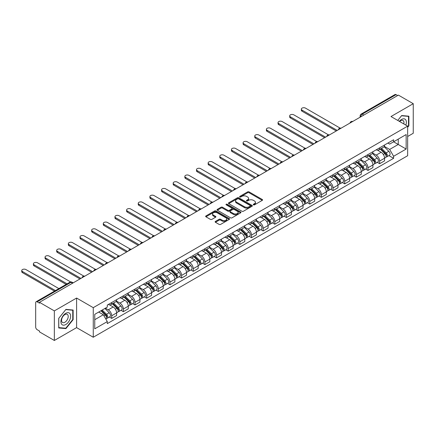 <?xml version="1.0" encoding="UTF-8"?>
<svg xmlns="http://www.w3.org/2000/svg" width="435" height="435" viewBox="0 0 435 435"><rect width="100%" height="100%" fill="white"/><g stroke="black" fill="none" stroke-linecap="round" stroke-linejoin="round"><path stroke-width="0.65" d="M253.458 204.847A0.723 0.419 0 0 0 254.486 204.847L262.278 200.35A1.039 0.598 0 0 0 262.577 199.926A1.039 0.598 0 0 0 262.278 199.502L249.081 191.884A1.039 0.598 0 0 0 247.613 191.884L239.826 196.381A0.723 0.419 0 0 0 239.614 196.68A0.723 0.419 0 0 0 239.826 196.973A0.723 0.419 0 0 0 240.854 196.973L241.86 196.392A3.317 1.914 0 0 1 246.553 196.392L247.651 197.028A3.317 1.914 0 0 1 248.624 198.382A3.317 1.914 0 0 1 247.651 199.736L246.645 200.317A0.723 0.419 0 0 0 246.433 200.611A0.723 0.419 0 0 0 246.645 200.91A0.723 0.419 0 0 0 247.667 200.91L248.679 200.328A3.317 1.914 0 0 1 253.371 200.328L254.47 200.965A3.317 1.914 0 0 1 255.437 202.318A3.317 1.914 0 0 1 254.47 203.672L253.458 204.254A0.723 0.419 0 0 0 253.246 204.548A0.723 0.419 0 0 0 253.458 204.847L253.458 204.254M215.434 221.426A1.039 0.598 0 0 0 215.135 221.85A1.039 0.598 0 0 0 215.434 222.269L219.137 224.406A1.039 0.598 0 0 0 220.605 224.406L229.25 219.414A1.039 0.598 0 0 0 229.555 218.99A1.039 0.598 0 0 0 229.25 218.566L216.059 210.948A1.039 0.598 0 0 0 214.591 210.948L205.945 215.945A1.039 0.598 0 0 0 205.641 216.369A1.039 0.598 0 0 0 205.945 216.793L210.415 219.37A1.039 0.598 0 0 0 211.883 219.37L215.581 217.234A1.039 0.598 0 0 0 215.885 216.809A1.039 0.598 0 0 0 215.581 216.391L213.367 215.107A2.773 1.599 0 0 1 212.552 213.976A2.773 1.599 0 0 1 214.265 212.498A2.773 1.599 0 0 1 217.288 212.845L225.972 217.859A2.773 1.599 0 0 1 226.787 218.99A2.773 1.599 0 0 1 225.074 220.469A2.773 1.599 0 0 1 222.051 220.121L220.605 219.289A1.039 0.598 0 0 0 219.137 219.289L215.434 221.426L215.434 222.269M93.259 307.665L76.603 298.046L54.348 310.894L39.487 302.314L398.389 95.107L413.25 103.688L390.994 116.536L407.649 126.15L93.259 307.665L93.259 337.239L407.649 155.725L407.649 126.15M241.936 211.247A1.039 0.598 0 0 0 243.399 211.247L252.05 206.255A1.039 0.598 0 0 0 252.354 205.831A1.039 0.598 0 0 0 252.05 205.407L238.853 197.789A1.039 0.598 0 0 0 237.39 197.789L228.739 202.781A1.039 0.598 0 0 0 228.435 203.205A1.039 0.598 0 0 0 228.739 203.629L241.936 211.247M226.499 205.005A0.723 0.419 0 0 1 227.239 205.102L227.239 204.243L240.653 211.986A1.039 0.598 0 0 1 240.957 212.41A1.039 0.598 0 0 1 240.653 212.835L232.002 217.826A1.039 0.598 0 0 1 230.534 217.826L217.342 210.208L217.342 209.365A1.039 0.598 0 0 0 217.038 209.784A1.039 0.598 0 0 0 217.342 210.208M217.342 209.365L221.045 207.229A1.039 0.598 0 0 1 222.508 207.229L227.858 210.317A1.039 0.598 0 0 0 229.327 210.317L231.784 208.898A1.039 0.598 0 0 0 232.083 208.474A1.039 0.598 0 0 0 231.784 208.05L226.211 204.836A0.723 0.419 0 0 1 225.999 204.537A0.723 0.419 0 0 1 226.445 204.151A0.723 0.419 0 0 1 227.239 204.243M54.348 310.894L54.348 340.474L39.487 331.894L39.487 331.03L37.171 329.692A2.11 1.218 -120 0 1 35.681 327.109L35.681 302.706A2.11 1.218 -120 0 1 36.116 301.738L69.948 282.206A2.11 1.218 60 0 1 71.003 282.31L37.171 301.841A2.11 1.218 -120 0 0 36.116 301.738M407.649 136.498L413.25 133.262L413.25 103.688M54.348 340.474L76.603 327.626L93.259 337.239M39.487 302.314L39.487 303.179L37.171 301.841M363.812 115.068L362.246 114.16A2.11 1.218 60 0 0 361.191 114.057L395.018 94.525A2.11 1.218 60 0 1 396.073 94.634L362.246 114.16A2.11 1.218 120 0 0 360.751 116.749L360.751 116.836M397.644 95.537L396.073 94.634M379.646 147.835A4.856 2.806 60 0 1 378.64 150.015L383.567 147.171A4.856 2.806 -120 0 0 384.573 144.991M372.648 153.066L376.21 155.121A4.856 2.806 60 0 1 379.646 161.07L384.573 158.226A4.856 2.806 -120 0 0 381.136 152.277L377.613 150.238M384.573 158.226L384.573 160.858L379.646 163.701L377.281 162.337M378.64 150.015A4.856 2.806 60 0 1 376.248 149.798M379.646 161.07L379.646 163.701M367.994 154.561A4.856 2.806 60 0 1 366.988 156.741L371.92 153.898A4.856 2.806 -120 0 0 372.925 151.717M365.634 169.063L367.994 170.428L372.925 167.584L372.925 164.952A4.856 2.806 -120 0 0 369.489 159.003L365.96 156.964M366.988 156.741A4.856 2.806 60 0 1 364.595 156.524M361.001 159.792L364.563 161.847A4.856 2.806 60 0 1 367.994 167.796L367.994 170.428M356.347 161.287A4.856 2.806 60 0 1 355.341 163.468L360.267 160.624A4.856 2.806 -120 0 0 361.273 158.443M353.981 175.789L356.347 177.154L361.273 174.31L361.273 171.678A4.856 2.806 -120 0 0 357.836 165.73L354.313 163.69M355.341 163.468A4.856 2.806 60 0 1 352.948 163.25M349.349 166.518L352.91 168.573A4.856 2.806 60 0 1 356.347 174.522L356.347 177.154M344.694 168.013A4.856 2.806 60 0 1 343.688 170.194L348.62 167.35A4.856 2.806 -120 0 0 349.626 165.169M342.334 182.515L344.694 183.88L349.626 181.036L349.626 178.404A4.856 2.806 -120 0 0 346.189 172.456L342.66 170.417M343.688 170.194A4.856 2.806 60 0 1 341.296 169.976M337.701 173.244L341.263 175.3A4.856 2.806 60 0 1 344.694 181.248L344.694 183.88M333.047 174.739A4.856 2.806 60 0 1 332.041 176.92L336.967 174.076A4.856 2.806 -120 0 0 337.973 171.896M330.682 189.241L333.047 190.606L337.973 187.762L337.973 185.131A4.856 2.806 -120 0 0 334.542 179.182L331.013 177.143M332.041 176.92A4.856 2.806 60 0 1 329.648 176.702M326.049 179.97L329.61 182.026A4.856 2.806 60 0 1 333.047 187.974L333.047 190.606M321.394 181.466A4.856 2.806 60 0 1 320.388 183.646L325.32 180.802A4.856 2.806 -120 0 0 326.326 178.622M319.034 195.967L321.394 197.332L326.326 194.488L326.326 191.857A4.856 2.806 -120 0 0 322.89 185.908L319.361 183.869M320.388 183.646A4.856 2.806 60 0 1 318.001 183.429M314.402 186.697L317.963 188.752A4.856 2.806 60 0 1 321.394 194.701L321.394 197.332M309.747 188.192A4.856 2.806 60 0 1 308.741 190.372L313.668 187.528A4.856 2.806 -120 0 0 314.674 185.348M307.382 202.694L309.747 204.058L314.674 201.209L314.674 198.583A4.856 2.806 -120 0 0 311.242 192.634L307.714 190.595M308.741 190.372A4.856 2.806 60 0 1 306.349 190.155M302.749 193.423L306.311 195.478A4.856 2.806 60 0 1 309.747 201.427L309.747 204.058M298.095 194.918A4.856 2.806 60 0 1 297.089 197.099L302.021 194.255A4.856 2.806 -120 0 0 303.026 192.069M295.735 209.42L298.095 210.785L303.026 207.935L303.026 205.309A4.856 2.806 -120 0 0 299.59 199.36L296.061 197.321M297.089 197.099A4.856 2.806 60 0 1 294.702 196.881M291.102 200.149L294.664 202.204A4.856 2.806 60 0 1 298.095 208.153L298.095 210.785M286.447 201.644A4.856 2.806 60 0 1 285.442 203.825L290.368 200.975A4.856 2.806 -120 0 0 291.374 198.795M284.082 216.146L286.447 217.511L291.374 214.662L291.374 212.035A4.856 2.806 -120 0 0 287.943 206.081L284.414 204.048M285.442 203.825A4.856 2.806 60 0 1 283.049 203.602M279.455 206.875L283.011 208.93A4.856 2.806 60 0 1 286.447 214.879L286.447 217.511M274.795 208.37A4.856 2.806 60 0 1 273.789 210.551L278.721 207.702A4.856 2.806 -120 0 0 279.727 205.521M272.435 222.872L274.795 224.237L279.727 221.388L279.727 218.761A4.856 2.806 -120 0 0 276.29 212.807L272.761 210.774M273.789 210.551A4.856 2.806 60 0 1 271.402 210.328M267.802 213.601L271.364 215.657A4.856 2.806 60 0 1 274.795 221.605L274.795 224.237M263.148 215.097A4.856 2.806 60 0 1 262.142 217.277L267.068 214.428A4.856 2.806 -120 0 0 268.074 212.247M260.782 229.598L263.148 230.963L268.074 228.114L268.074 225.488A4.856 2.806 -120 0 0 264.643 219.534L261.114 217.5M262.142 217.277A4.856 2.806 60 0 1 259.749 217.054M256.155 220.327L259.711 222.383A4.856 2.806 60 0 1 263.148 228.331L263.148 230.963M251.495 221.823A4.856 2.806 60 0 1 250.489 224.003L255.421 221.154A4.856 2.806 -120 0 0 256.427 218.974M249.135 236.325L251.501 237.689L256.427 234.84L256.427 232.214A4.856 2.806 -120 0 0 252.991 226.26L249.462 224.226M250.489 224.003A4.856 2.806 60 0 1 248.102 223.78M244.503 227.054L248.064 229.109A4.856 2.806 60 0 1 251.501 235.058L251.501 237.689M239.848 228.549A4.856 2.806 60 0 1 238.842 230.729L243.769 227.88A4.856 2.806 -120 0 0 244.774 225.7M237.483 243.051L239.848 244.416L244.774 241.566L244.774 238.935A4.856 2.806 -120 0 0 241.343 232.986L237.814 230.952M238.842 230.729A4.856 2.806 60 0 1 236.45 230.506M232.855 233.78L236.412 235.835A4.856 2.806 60 0 1 239.848 241.784L239.848 244.416M228.201 235.27A4.856 2.806 60 0 1 227.195 237.456L232.121 234.606A4.856 2.806 -120 0 0 233.127 232.426M225.836 249.777L228.201 251.136L233.127 248.293L233.127 245.661A4.856 2.806 -120 0 0 229.691 239.712L226.162 237.679M227.195 237.456A4.856 2.806 60 0 1 224.803 237.233M221.203 240.506L224.764 242.561A4.856 2.806 60 0 1 228.201 248.51L228.201 251.136M216.548 241.996A4.856 2.806 60 0 1 215.542 244.182L220.469 241.333A4.856 2.806 -120 0 0 221.475 239.152M214.183 256.498L216.548 257.863L221.48 255.019L221.48 252.387A4.856 2.806 -120 0 0 218.044 246.438L214.515 244.405M215.542 244.182A4.856 2.806 60 0 1 213.15 243.959M209.556 247.232L213.112 249.282A4.856 2.806 60 0 1 216.548 255.236L216.548 257.863M204.901 248.722A4.856 2.806 60 0 1 203.895 250.903L208.822 248.059A4.856 2.806 -120 0 0 209.828 245.878M202.536 263.224L204.901 264.589L209.828 261.745L209.828 259.113A4.856 2.806 -120 0 0 206.391 253.165L202.862 251.131M203.895 250.903A4.856 2.806 60 0 1 201.503 250.685M197.903 253.953L201.465 256.008A4.856 2.806 60 0 1 204.901 261.962L204.901 264.589M193.249 255.448A4.856 2.806 60 0 1 192.243 257.629L197.175 254.785A4.856 2.806 -120 0 0 198.181 252.604M190.889 269.95L193.249 271.315L198.181 268.471L198.181 265.839A4.856 2.806 -120 0 0 194.744 259.891L191.215 257.852M192.243 257.629A4.856 2.806 60 0 1 189.85 257.411M186.256 260.679L189.812 262.735A4.856 2.806 60 0 1 193.249 268.689L193.249 271.315M181.602 262.174A4.856 2.806 60 0 1 180.596 264.355L185.522 261.511A4.856 2.806 -120 0 0 186.528 259.331M179.236 276.676L181.602 278.041L186.528 275.197L186.528 272.566A4.856 2.806 -120 0 0 183.091 266.617L179.568 264.578M180.596 264.355A4.856 2.806 60 0 1 178.203 264.137M174.604 267.405L178.165 269.461A4.856 2.806 60 0 1 181.602 275.415L181.602 278.041M169.949 268.901A4.856 2.806 60 0 1 168.943 271.081L173.875 268.237A4.856 2.806 -120 0 0 174.881 266.057M167.589 283.402L169.949 284.767L174.881 281.923L174.881 279.292A4.856 2.806 -120 0 0 171.444 273.343L167.915 271.304M168.943 271.081A4.856 2.806 60 0 1 166.551 270.864M162.956 274.132L166.513 276.187A4.856 2.806 60 0 1 169.949 282.141L169.949 284.767M158.302 275.627A4.856 2.806 60 0 1 157.296 277.807L162.222 274.963A4.856 2.806 -120 0 0 163.228 272.783M155.937 290.129L158.302 291.493L163.228 288.65L163.228 286.018A4.856 2.806 -120 0 0 159.792 280.069L156.268 278.03M157.296 277.807A4.856 2.806 60 0 1 154.903 277.59M151.304 280.858L154.865 282.913A4.856 2.806 60 0 1 158.302 288.862L158.302 291.493M146.649 282.353A4.856 2.806 60 0 1 145.643 284.533L150.575 281.69A4.856 2.806 -120 0 0 151.581 279.509M144.29 296.855L146.649 298.22L151.581 295.376L151.581 292.744A4.856 2.806 -120 0 0 148.145 286.796L144.616 284.756M145.643 284.533A4.856 2.806 60 0 1 143.251 284.316M139.657 287.584L143.213 289.639A4.856 2.806 60 0 1 146.649 295.588L146.649 298.22M135.002 289.079A4.856 2.806 60 0 1 133.996 291.26L138.923 288.416A4.856 2.806 -120 0 0 139.929 286.235M132.637 303.581L135.002 304.946L139.929 302.102L139.929 299.47A4.856 2.806 -120 0 0 136.492 293.522L132.969 291.483M133.996 291.26A4.856 2.806 60 0 1 131.604 291.042M128.004 294.31L131.566 296.365A4.856 2.806 60 0 1 135.002 302.314L135.002 304.946M123.35 295.805A4.856 2.806 60 0 1 122.344 297.986L127.276 295.142A4.856 2.806 -120 0 0 128.281 292.962M120.99 310.307L123.35 311.672L128.281 308.828L128.281 306.196A4.856 2.806 -120 0 0 124.845 300.248L121.316 298.209M122.344 297.986A4.856 2.806 60 0 1 119.951 297.768M116.357 301.036L119.913 303.092A4.856 2.806 60 0 1 123.35 309.04L123.35 311.672M111.703 302.532A4.856 2.806 60 0 1 110.697 304.712L115.623 301.868A4.856 2.806 -120 0 0 116.629 299.688M109.337 317.033L111.703 318.398L116.629 315.554L116.629 312.923A4.856 2.806 -120 0 0 113.192 306.974L109.669 304.935M110.697 304.712A4.856 2.806 60 0 1 108.304 304.495M105.428 308.181L108.266 309.818A4.856 2.806 60 0 1 111.703 315.767L111.703 318.398M387.895 143.071L389.651 144.083L406.154 134.556L398.237 139.124L398.237 144.474L389.651 149.433L384.301 146.339M94.748 319.692L103.34 314.733L107.293 321.59L94.748 328.833L94.748 314.347L107.293 307.099L107.293 305.076L393.61 139.771L393.61 141.799L406.154 149.042L393.61 156.285L389.651 149.433M406.154 134.556L406.154 149.042M107.293 321.59L107.293 323.613L393.61 158.313L393.61 156.285M407.649 127.335L408.884 125.802L408.884 116.194L401.674 115.547L397.748 120.435L401.527 115.759L408.508 116.384L408.508 125.693L407.649 126.764M76.603 298.046L76.603 327.626M58.72 327.968L65.924 328.61L73.129 319.643L73.129 310.035L65.924 309.394L58.72 318.36L58.72 327.968M103.34 314.733L98.707 312.058M388.933 155.61L393.61 158.313M408.508 125.584L408.884 125.802M65.163 328.169L65.924 328.61M72.759 319.431L73.129 319.643M253.752 204.95L254.47 204.532A3.317 1.914 0 0 0 255.437 203.178L255.437 202.318M248.624 198.382L248.624 199.246A3.317 1.914 0 0 1 247.651 200.6L246.933 201.013M262.261 200.356L249.081 192.749A1.039 0.598 0 0 0 247.613 192.749L240.115 197.077M252.034 206.261L238.853 198.654A1.039 0.598 0 0 0 237.39 198.654L228.756 203.634M250.217 206.125A0.723 0.419 0 0 0 250.429 205.831A0.723 0.419 0 0 0 250.217 205.532L238.636 198.849A0.723 0.419 0 0 0 237.608 198.849L236.548 199.458A3.317 1.914 0 0 0 235.574 200.812A3.317 1.914 0 0 0 236.548 202.172L244.465 206.739A3.317 1.914 0 0 0 249.152 206.739L250.217 206.125L250.217 206.989A0.723 0.419 0 0 0 250.429 206.69L250.429 205.831M235.574 200.812L235.574 201.677A3.317 1.914 0 0 0 236.548 203.031L236.548 202.172M250.217 206.989L249.152 207.604A3.317 1.914 0 0 1 244.465 207.604L236.548 203.031M217.353 210.219L221.045 208.088L221.045 207.229M232.083 208.474L232.083 209.338A1.039 0.598 0 0 1 231.784 209.762L229.327 211.176A1.039 0.598 0 0 1 227.858 211.176L222.508 208.088A1.039 0.598 0 0 0 221.045 208.088M227.239 205.102L240.637 212.84M233.41 213.52A2.773 1.599 0 0 0 236.433 213.868A2.773 1.599 0 0 0 238.146 212.389A2.773 1.599 0 0 0 237.336 211.258L234.275 209.491A1.039 0.598 0 0 0 232.807 209.491L230.354 210.91A1.039 0.598 0 0 0 230.05 211.334A1.039 0.598 0 0 0 230.354 211.753L233.41 213.52L233.41 214.384A2.773 1.599 0 0 0 236.433 214.732A2.773 1.599 0 0 0 238.146 213.253L238.146 212.389M230.05 211.334L230.05 212.193A1.039 0.598 0 0 0 230.354 212.617L230.354 211.753M233.41 214.384L230.354 212.617M226.787 218.99L226.787 219.854A2.773 1.599 0 0 1 225.074 221.333A2.773 1.599 0 0 1 222.051 220.985L220.605 220.148A1.039 0.598 0 0 0 219.137 220.148L215.45 222.28M212.552 213.976L212.552 214.841A2.773 1.599 0 0 0 213.367 215.972L213.367 215.107M215.57 217.244L213.367 215.972M229.24 219.425L216.059 211.812A1.039 0.598 0 0 0 214.591 211.812L205.956 216.799L205.945 215.945M380.272 149.075L384.861 153.599A2.643 1.522 60 0 1 385.557 157.557L384.573 158.128M381.185 149.977L383.132 151.097M340.11 128.113L305.49 108.125A2.431 1.403 -0 0 0 302.842 107.826A2.431 1.403 -0 0 0 301.341 109.12A2.431 1.403 -0 0 0 302.053 110.109L337.228 130.418M380.783 148.781L385.807 153.74A1.267 0.734 60 0 1 386.139 155.638A1.267 0.734 60 0 1 386.024 155.681M381.544 148.34L386.133 152.87A2.643 1.522 60 0 1 386.829 156.828A2.643 1.522 60 0 1 386.03 156.91M384.11 146.671L388.819 151.315A2.643 1.522 60 0 1 389.515 155.273L386.829 156.828M336.255 130.978L302.053 111.229A2.431 1.403 180 0 1 301.341 110.24L301.341 109.12M368.624 155.801L373.214 160.325A2.643 1.522 60 0 1 373.91 164.283L372.925 164.854M369.538 156.703L371.485 157.823M328.463 134.839L293.842 114.851A2.431 1.403 -0 0 0 291.194 114.546A2.431 1.403 -0 0 0 289.694 115.846A2.431 1.403 -0 0 0 290.406 116.836L325.576 137.145M369.13 155.507L374.154 160.466A1.267 0.734 60 0 1 374.491 162.364A1.267 0.734 60 0 1 374.377 162.407M369.891 155.067L374.481 159.596A2.643 1.522 60 0 1 375.177 163.555A2.643 1.522 60 0 1 374.383 163.636M372.458 153.397L377.172 158.041A2.643 1.522 60 0 1 377.868 161.999L375.177 163.555M324.608 137.705L290.406 117.956A2.431 1.403 180 0 1 289.694 116.966L289.694 115.846M356.972 162.527L361.561 167.051A2.643 1.522 60 0 1 362.257 171.009L361.273 171.58M357.885 163.429L359.832 164.55M316.81 141.565L282.19 121.577A2.431 1.403 -0 0 0 279.542 121.273A2.431 1.403 -0 0 0 278.047 122.572A2.431 1.403 -0 0 0 278.753 123.562L313.929 143.871M357.483 162.233L362.507 167.187A1.267 0.734 60 0 1 362.839 169.09A1.267 0.734 60 0 1 362.725 169.133M358.244 161.793L362.833 166.322A2.643 1.522 60 0 1 363.529 170.281A2.643 1.522 60 0 1 362.73 170.362M360.811 160.124L365.52 164.767A2.643 1.522 60 0 1 366.216 168.726L363.529 170.281M312.955 144.431L278.753 124.682A2.431 1.403 180 0 1 278.047 123.692L278.047 122.572M405.855 125.111A6.862 3.964 120 0 0 405.73 119.842A6.862 3.964 120 0 0 399.325 121.343M403.8 123.926A4.698 2.713 120 0 0 403.522 120.979A4.698 2.713 120 0 0 402.989 120.49A4.698 2.713 120 0 0 399.613 121.506M408.046 116.118L408.508 116.384M69.981 313.684A6.862 3.964 120 0 0 63.347 315.462A6.862 3.964 120 0 0 61.569 324.146A6.862 3.964 120 0 0 68.203 322.368A6.862 3.964 120 0 0 69.981 313.684M67.768 314.826A4.698 2.713 120 0 0 67.24 314.336A4.698 2.713 120 0 0 62.868 316.528A4.698 2.713 120 0 0 62.015 321.987A4.698 2.713 120 0 0 62.542 322.476A4.698 2.713 120 0 0 66.914 320.28A4.698 2.713 120 0 0 67.768 314.826M65.772 328.224L58.79 327.604L58.79 318.289L65.772 309.606L72.759 310.231L72.759 319.54L65.772 328.224M72.292 309.959L72.759 310.231M345.325 169.253L349.914 173.777A2.643 1.522 60 0 1 350.61 177.736L349.626 178.306M346.238 170.156L348.185 171.276M305.163 148.292L270.543 128.303A2.431 1.403 -0 0 0 267.895 127.999A2.431 1.403 -0 0 0 266.394 129.298A2.431 1.403 -0 0 0 267.106 130.288L302.276 150.597M345.83 168.959L350.855 173.913A1.267 0.734 60 0 1 351.192 175.816A1.267 0.734 60 0 1 351.078 175.86M346.592 168.519L351.181 173.048A2.643 1.522 60 0 1 351.877 177.007A2.643 1.522 60 0 1 351.083 177.088M349.158 166.85L353.872 171.493A2.643 1.522 60 0 1 354.568 175.452L351.877 177.007M301.308 151.157L267.106 131.408A2.431 1.403 180 0 1 266.394 130.418L266.394 129.298M333.672 175.979L338.261 180.503A2.643 1.522 60 0 1 338.957 184.462L337.973 185.033M334.586 176.882L336.532 178.002M293.511 155.018L258.89 135.029A2.431 1.403 -0 0 0 256.242 134.725A2.431 1.403 -0 0 0 254.747 136.024A2.431 1.403 -0 0 0 255.454 137.014L290.629 157.323M334.183 175.686L339.208 180.639A1.267 0.734 60 0 1 339.545 182.542A1.267 0.734 60 0 1 339.425 182.586M334.945 175.245L339.534 179.769A2.643 1.522 60 0 1 340.23 183.728A2.643 1.522 60 0 1 339.43 183.815M337.511 173.576L342.22 178.219A2.643 1.522 60 0 1 342.916 182.178L340.23 183.728M289.656 157.883L255.454 138.134A2.431 1.403 180 0 1 254.747 137.145L254.747 136.024M322.025 182.705L326.614 187.229A2.643 1.522 60 0 1 327.31 191.188L326.326 191.759M322.939 183.608L324.885 184.728M281.864 161.744L247.243 141.756A2.431 1.403 -0 0 0 244.595 141.451A2.431 1.403 -0 0 0 243.094 142.751A2.431 1.403 -0 0 0 243.807 143.74L278.982 164.049M322.531 182.412L327.56 187.365A1.267 0.734 60 0 1 327.892 189.268A1.267 0.734 60 0 1 327.778 189.312M323.292 181.971L327.881 186.495A2.643 1.522 60 0 1 328.577 190.454A2.643 1.522 60 0 1 327.783 190.541M325.858 180.302L330.573 184.946A2.643 1.522 60 0 1 331.269 188.904L328.577 190.454M278.008 164.609L243.807 144.86A2.431 1.403 180 0 1 243.094 143.871L243.094 142.751M310.372 189.432L314.962 193.956A2.643 1.522 60 0 1 315.658 197.914L314.674 198.485M311.291 190.334L313.233 191.454M270.211 168.47L235.591 148.482A2.431 1.403 -0 0 0 232.942 148.177A2.431 1.403 -0 0 0 231.447 149.477A2.431 1.403 -0 0 0 232.154 150.466L267.329 170.77M310.884 189.133L315.908 194.092A1.267 0.734 60 0 1 316.245 195.995A1.267 0.734 60 0 1 316.125 196.038M311.645 188.698L316.234 193.222A2.643 1.522 60 0 1 316.93 197.18A2.643 1.522 60 0 1 316.131 197.267M314.211 187.023L318.92 191.672A2.643 1.522 60 0 1 319.616 195.63L316.93 197.18M266.356 171.336L232.154 151.587A2.431 1.403 180 0 1 231.447 150.597L231.447 149.477M298.725 196.152L303.315 200.682A2.643 1.522 60 0 1 304.011 204.64L303.026 205.211M299.639 197.06L301.585 198.181M258.564 175.196L223.943 155.208A2.431 1.403 -0 0 0 221.295 154.903A2.431 1.403 -0 0 0 219.795 156.198A2.431 1.403 -0 0 0 220.507 157.193L255.682 177.496M299.231 195.859L304.261 200.818A1.267 0.734 60 0 1 304.592 202.721A1.267 0.734 60 0 1 304.478 202.764M299.992 195.424L304.582 199.948A2.643 1.522 60 0 1 305.278 203.906A2.643 1.522 60 0 1 304.484 203.993M302.564 193.749L307.273 198.398A2.643 1.522 60 0 1 307.969 202.357L305.278 203.906M254.709 178.062L220.507 158.313A2.431 1.403 180 0 1 219.795 157.323L219.795 156.198M287.073 202.879L291.662 207.408A2.643 1.522 60 0 1 292.358 211.367L291.374 211.937M287.992 203.781L289.933 204.907M246.911 181.922L212.291 161.934A2.431 1.403 -0 0 0 209.643 161.63A2.431 1.403 -0 0 0 208.147 162.924A2.431 1.403 -0 0 0 208.854 163.919L244.03 184.222M287.584 202.585L292.608 207.544A1.267 0.734 60 0 1 292.945 209.447A1.267 0.734 60 0 1 292.826 209.491M288.345 202.15L292.934 206.674A2.643 1.522 60 0 1 293.63 210.632A2.643 1.522 60 0 1 292.831 210.719M290.912 200.475L295.621 205.124A2.643 1.522 60 0 1 296.317 209.083L293.63 210.632M243.062 184.783L208.854 165.039A2.431 1.403 180 0 1 208.147 164.049L208.147 162.924M275.426 209.605L280.015 214.134A2.643 1.522 60 0 1 280.711 218.093L279.727 218.664M276.339 210.507L278.286 211.633M235.264 188.649L200.644 168.66A2.431 1.403 -0 0 0 197.996 168.356A2.431 1.403 -0 0 0 196.495 169.65A2.431 1.403 -0 0 0 197.207 170.645L232.382 190.949M275.931 209.311L280.961 214.27A1.267 0.734 60 0 1 281.293 216.173A1.267 0.734 60 0 1 281.179 216.217M276.693 208.876L281.282 213.4A2.643 1.522 60 0 1 281.978 217.359A2.643 1.522 60 0 1 281.184 217.446M279.265 207.201L283.973 211.85A2.643 1.522 60 0 1 284.669 215.809L281.978 217.359M231.409 191.509L197.207 171.765A2.431 1.403 180 0 1 196.495 170.776L196.495 169.65M263.773 216.331L268.362 220.86A2.643 1.522 60 0 1 269.058 224.819L268.074 225.39M264.692 217.234L266.633 218.359M223.612 195.375L188.991 175.387A2.431 1.403 -0 0 0 186.343 175.082A2.431 1.403 -0 0 0 184.848 176.376A2.431 1.403 -0 0 0 185.56 177.371L220.73 197.675M264.284 216.037L269.308 220.996A1.267 0.734 60 0 1 269.646 222.899A1.267 0.734 60 0 1 269.526 222.943M265.046 215.602L269.635 220.126A2.643 1.522 60 0 1 270.331 224.085A2.643 1.522 60 0 1 269.531 224.172M267.612 213.928L272.321 218.577A2.643 1.522 60 0 1 273.017 222.535L270.331 224.085M219.762 198.235L185.56 178.491A2.431 1.403 180 0 1 184.848 177.496L184.848 176.376M252.126 223.057L256.715 227.587A2.643 1.522 60 0 1 257.411 231.545L256.427 232.116M253.039 223.96L254.986 225.085M211.965 202.101L177.344 182.113A2.431 1.403 -0 0 0 174.696 181.808A2.431 1.403 -0 0 0 173.195 183.102A2.431 1.403 -0 0 0 173.908 184.097L209.083 204.401M252.632 222.763L257.661 227.722A1.267 0.734 60 0 1 257.993 229.62A1.267 0.734 60 0 1 257.879 229.669M253.393 222.323L257.982 226.852A2.643 1.522 60 0 1 258.678 230.811A2.643 1.522 60 0 1 257.884 230.898M255.965 220.654L260.674 225.303A2.643 1.522 60 0 1 261.37 229.261L258.678 230.811M208.109 204.961L173.908 185.218A2.431 1.403 180 0 1 173.195 184.222L173.195 183.102M240.473 229.783L245.063 234.313A2.643 1.522 60 0 1 245.759 238.271L244.774 238.837M241.392 230.686L243.334 231.811M200.312 208.827L165.691 188.839A2.431 1.403 -0 0 0 163.049 188.534A2.431 1.403 -0 0 0 161.548 189.829A2.431 1.403 -0 0 0 162.26 190.824L197.43 211.127M240.985 229.49L246.009 234.449A1.267 0.734 60 0 1 246.346 236.346A1.267 0.734 60 0 1 246.226 236.395M241.746 229.049L246.335 233.579A2.643 1.522 60 0 1 247.031 237.537A2.643 1.522 60 0 1 246.232 237.624M244.312 227.38L249.021 232.029A2.643 1.522 60 0 1 249.717 235.987L247.031 237.537M196.462 211.687L162.26 191.944A2.431 1.403 180 0 1 161.548 190.949L161.548 189.829M228.826 236.509L233.416 241.039A2.643 1.522 60 0 1 234.112 244.997L233.127 245.563M229.74 237.412L231.686 238.538M188.665 215.553L154.044 195.565A2.431 1.403 -0 0 0 151.396 195.261A2.431 1.403 -0 0 0 149.896 196.555A2.431 1.403 -0 0 0 150.608 197.55L185.783 217.853M229.332 236.216L234.362 241.175A1.267 0.734 60 0 1 234.693 243.073A1.267 0.734 60 0 1 234.579 243.121M230.093 235.775L234.683 240.305A2.643 1.522 60 0 1 235.378 244.263A2.643 1.522 60 0 1 234.585 244.35M232.665 234.106L237.374 238.755A2.643 1.522 60 0 1 238.07 242.714L235.378 244.263M184.81 218.413L150.608 198.67A2.431 1.403 180 0 1 149.896 197.675L149.896 196.555M217.174 243.236L221.763 247.765A2.643 1.522 60 0 1 222.459 251.724L221.475 252.289M218.093 244.138L220.034 245.264M177.012 222.28L142.392 202.291A2.431 1.403 -0 0 0 139.749 201.987A2.431 1.403 -0 0 0 138.248 203.281A2.431 1.403 -0 0 0 138.961 204.271L174.13 224.58M217.685 242.942L222.709 247.901A1.267 0.734 60 0 1 223.046 249.799A1.267 0.734 60 0 1 222.927 249.848M218.446 242.502L223.035 247.031A2.643 1.522 60 0 1 223.731 250.99A2.643 1.522 60 0 1 222.932 251.077M221.013 240.832L225.721 245.481A2.643 1.522 60 0 1 226.417 249.44L223.731 250.99M173.163 225.14L138.961 205.396A2.431 1.403 180 0 1 138.248 204.401L138.248 203.281M205.527 249.962L210.116 254.491A2.643 1.522 60 0 1 210.812 258.45L209.828 259.015M206.44 250.864L208.387 251.99M165.365 229.006L130.745 209.017A2.431 1.403 -0 0 0 128.097 208.713A2.431 1.403 -0 0 0 126.596 210.007A2.431 1.403 -0 0 0 127.308 210.997L162.483 231.306M206.038 249.668L211.062 254.627A1.267 0.734 60 0 1 211.394 256.525A1.267 0.734 60 0 1 211.279 256.574M206.794 249.228L211.383 253.757A2.643 1.522 60 0 1 212.079 257.716A2.643 1.522 60 0 1 211.285 257.803M209.365 247.558L214.074 252.202A2.643 1.522 60 0 1 214.77 256.161L212.079 257.716M161.51 231.866L127.308 212.122A2.431 1.403 180 0 1 126.596 211.127L126.596 210.007M193.874 256.688L198.463 261.217A2.643 1.522 60 0 1 199.165 265.176L198.175 265.741M194.793 257.591L196.74 258.716M153.713 235.732L119.092 215.744A2.431 1.403 -0 0 0 116.449 215.439A2.431 1.403 -0 0 0 114.949 216.733A2.431 1.403 -0 0 0 115.661 217.723L150.831 238.032M194.385 256.394L199.409 261.353A1.267 0.734 60 0 1 199.747 263.251A1.267 0.734 60 0 1 199.632 263.3M195.146 255.954L199.736 260.483A2.643 1.522 60 0 1 200.432 264.442A2.643 1.522 60 0 1 199.632 264.524M197.713 254.285L202.422 258.928A2.643 1.522 60 0 1 203.118 262.887L200.432 264.442M149.863 238.592L115.661 218.849A2.431 1.403 180 0 1 114.949 217.853L114.949 216.733M182.227 263.414L186.816 267.944A2.643 1.522 60 0 1 187.512 271.902L186.528 272.468M183.14 264.317L185.087 265.442M142.066 242.458L107.445 222.47A2.431 1.403 -0 0 0 104.797 222.165A2.431 1.403 -0 0 0 103.296 223.459A2.431 1.403 -0 0 0 104.008 224.449L139.184 244.758M182.738 263.121L187.762 268.08A1.267 0.734 60 0 1 188.094 269.977A1.267 0.734 60 0 1 187.98 270.026M183.494 262.68L188.083 267.21A2.643 1.522 60 0 1 188.785 271.168A2.643 1.522 60 0 1 187.985 271.25M186.066 261.011L190.775 265.654A2.643 1.522 60 0 1 191.471 269.613L188.785 271.168M138.21 245.318L104.008 225.569A2.431 1.403 180 0 1 103.296 224.58L103.296 223.459M170.574 270.14L175.164 274.67A2.643 1.522 60 0 1 175.865 278.628L174.875 279.194M171.493 271.043L173.44 272.169M130.413 249.179L95.792 229.196A2.431 1.403 -0 0 0 93.15 228.892A2.431 1.403 -0 0 0 91.649 230.186A2.431 1.403 -0 0 0 92.361 231.175L127.531 251.484M171.085 269.847L176.11 274.806A1.267 0.734 60 0 1 176.447 276.703A1.267 0.734 60 0 1 176.333 276.752M171.847 269.406L176.436 273.936A2.643 1.522 60 0 1 177.132 277.894A2.643 1.522 60 0 1 176.333 277.976M174.413 267.737L179.122 272.381A2.643 1.522 60 0 1 179.818 276.339L177.132 277.894M126.563 252.044L92.361 232.295A2.431 1.403 180 0 1 91.649 231.306L91.649 230.186M158.927 276.867L163.517 281.396A2.643 1.522 60 0 1 164.212 285.355L163.228 285.92M159.841 277.769L161.787 278.889M118.766 255.905L84.145 235.917A2.431 1.403 -0 0 0 81.497 235.618A2.431 1.403 -0 0 0 79.996 236.912A2.431 1.403 -0 0 0 80.709 237.901L115.884 258.211M159.438 276.573L164.463 281.532A1.267 0.734 60 0 1 164.794 283.43A1.267 0.734 60 0 1 164.68 283.473M160.194 276.133L164.783 280.662A2.643 1.522 60 0 1 165.485 284.62A2.643 1.522 60 0 1 164.686 284.702M162.766 274.463L167.475 279.107A2.643 1.522 60 0 1 168.171 283.065L165.485 284.62M114.911 258.771L80.709 239.022A2.431 1.403 180 0 1 79.996 238.032L79.996 236.912M147.28 283.593L151.869 288.117A2.643 1.522 60 0 1 152.565 292.075L151.576 292.646M148.194 284.495L150.14 285.616M107.119 262.631L72.498 242.643A2.431 1.403 -0 0 0 69.85 242.344A2.431 1.403 -0 0 0 68.349 243.638A2.431 1.403 -0 0 0 69.062 244.628L104.231 264.937M147.786 283.299L152.81 288.258A1.267 0.734 60 0 1 153.147 290.156A1.267 0.734 60 0 1 153.033 290.199M148.547 282.859L153.136 287.388A2.643 1.522 60 0 1 153.832 291.347A2.643 1.522 60 0 1 153.033 291.428M151.114 281.189L155.822 285.833A2.643 1.522 60 0 1 156.524 289.792L153.832 291.347M103.264 265.497L69.062 245.748A2.431 1.403 180 0 1 68.349 244.758L68.349 243.638M135.628 290.319L140.217 294.843A2.643 1.522 60 0 1 140.913 298.801L139.929 299.372M136.541 291.222L138.488 292.342M95.466 269.357L60.846 249.369A2.431 1.403 -0 0 0 58.198 249.065A2.431 1.403 -0 0 0 56.697 250.364A2.431 1.403 -0 0 0 57.409 251.354L92.584 271.663M136.139 290.025L141.163 294.984A1.267 0.734 60 0 1 141.495 296.882A1.267 0.734 60 0 1 141.38 296.926M136.9 289.585L141.489 294.114A2.643 1.522 60 0 1 142.185 298.073A2.643 1.522 60 0 1 141.386 298.154M139.466 287.916L144.175 292.559A2.643 1.522 60 0 1 144.871 296.518L142.185 298.073M91.611 272.223L57.409 252.474A2.431 1.403 180 0 1 56.697 251.484L56.697 250.364M123.98 297.045L128.57 301.569A2.643 1.522 60 0 1 129.266 305.528L128.276 306.099M124.894 297.948L126.841 299.068M83.819 276.084L49.198 256.095A2.431 1.403 -0 0 0 46.55 255.791A2.431 1.403 -0 0 0 45.05 257.09A2.431 1.403 -0 0 0 45.762 258.08L80.932 278.389M124.486 296.752L129.51 301.705A1.267 0.734 60 0 1 129.847 303.608A1.267 0.734 60 0 1 129.733 303.652M125.247 296.311L129.837 300.841A2.643 1.522 60 0 1 130.533 304.799A2.643 1.522 60 0 1 129.733 304.881M127.814 294.642L132.523 299.285A2.643 1.522 60 0 1 133.224 303.244L130.533 304.799M79.964 278.949L45.762 259.2A2.431 1.403 180 0 1 45.05 258.211L45.05 257.09M112.328 303.771L116.917 308.295A2.643 1.522 60 0 1 117.613 312.254L116.629 312.825M113.241 304.674L115.188 305.794M70.671 281.951L37.546 262.822A2.431 1.403 -0 0 0 34.898 262.517A2.431 1.403 -0 0 0 33.397 263.817A2.431 1.403 -0 0 0 34.109 264.806L67.099 283.848M112.839 303.478L117.863 308.431A1.267 0.734 60 0 1 118.195 310.334A1.267 0.734 60 0 1 118.081 310.378M113.6 303.037L118.189 307.567A2.643 1.522 60 0 1 118.885 311.525A2.643 1.522 60 0 1 118.086 311.607M116.167 301.368L120.876 306.012A2.643 1.522 60 0 1 121.572 309.97L118.885 311.525M66.125 284.408L34.109 265.926A2.431 1.403 180 0 1 33.397 264.937L33.397 263.817M100.953 310.764L105.27 315.022A2.643 1.522 60 0 1 105.966 318.98L105.835 319.056M101.594 311.4L103.541 312.52M58.883 288.595L25.899 269.548A2.431 1.403 -0 0 0 23.251 269.243A2.431 1.403 -0 0 0 21.75 270.543A2.431 1.403 -0 0 0 22.462 271.532L55.446 290.575M101.458 310.47L106.211 315.157A1.267 0.734 60 0 1 106.548 317.061A1.267 0.734 60 0 1 106.434 317.104M102.22 310.03L106.537 314.287A2.643 1.522 60 0 1 107.233 318.246A2.643 1.522 60 0 1 106.439 318.333M104.911 308.48L109.228 312.738A2.643 1.522 60 0 1 109.924 316.696L107.233 318.246M54.478 291.135L22.462 272.653A2.431 1.403 180 0 1 21.75 271.663L21.75 270.543M360.827 116.792L360.751 116.749A2.11 1.218 0 0 1 360.131 115.889L360.131 117.194M123.35 309.04L128.281 306.196M135.002 302.314L139.929 299.47M146.649 295.588L151.581 292.744M158.302 288.862L163.228 286.018M169.949 282.141L174.881 279.292M181.602 275.415L186.528 272.566M193.249 268.689L198.181 265.839M204.901 261.962L209.828 259.113M216.548 255.236L221.48 252.387M228.201 248.51L233.127 245.661M239.848 241.784L244.774 238.935M251.501 235.058L256.427 232.214M263.148 228.331L268.074 225.488M274.795 221.605L279.727 218.761M286.447 214.879L291.374 212.035M298.095 208.153L303.026 205.309M309.747 201.427L314.674 198.583M321.394 194.701L326.326 191.857M333.047 187.974L337.973 185.131M344.694 181.248L349.626 178.404M356.347 174.522L361.273 171.678M367.994 167.796L372.925 164.952M111.703 315.767L116.629 312.923M108.266 309.818L113.192 306.974M119.913 303.092L124.845 300.248M131.566 296.365L136.492 293.522M143.213 289.639L148.145 286.796M154.865 282.913L159.792 280.069M166.513 276.187L171.444 273.343M178.165 269.461L183.091 266.617M189.812 262.735L194.744 259.891M201.465 256.008L206.391 253.165M213.112 249.282L218.044 246.438M224.764 242.561L229.691 239.712M236.412 235.835L241.343 232.986M248.064 229.109L252.991 226.26M259.711 222.383L264.643 219.534M271.364 215.657L276.29 212.807M283.011 208.93L287.943 206.081M294.664 202.204L299.59 199.36M306.311 195.478L311.242 192.634M317.963 188.752L322.89 185.908M329.61 182.026L334.542 179.182M341.263 175.3L346.189 172.456M352.91 168.573L357.836 165.73M364.563 161.847L369.489 159.003M376.21 155.121L381.136 152.277M352.557 121.566A2.11 1.218 120 0 0 351.621 122.104M340.904 128.292A2.11 1.218 120 0 0 339.974 128.831M329.257 135.019A2.11 1.218 120 0 0 328.322 135.557M317.604 141.745A2.11 1.218 120 0 0 316.675 142.283M305.957 148.471A2.11 1.218 120 0 0 305.022 149.009M294.305 155.197A2.11 1.218 120 0 0 293.375 155.735M282.658 161.923A2.11 1.218 120 0 0 281.722 162.462M271.005 168.649A2.11 1.218 120 0 0 270.075 169.188M259.358 175.376A2.11 1.218 120 0 0 258.423 175.914M247.705 182.102A2.11 1.218 120 0 0 246.775 182.64M236.058 188.828A2.11 1.218 120 0 0 235.123 189.366M224.406 195.554A2.11 1.218 120 0 0 223.476 196.093M212.758 202.28A2.11 1.218 120 0 0 211.823 202.819M201.111 209.007A2.11 1.218 120 0 0 200.176 209.545M189.459 215.733A2.11 1.218 120 0 0 188.529 216.271M177.812 222.459A2.11 1.218 120 0 0 176.876 222.997M166.159 229.185A2.11 1.218 120 0 0 165.229 229.724M154.512 235.906A2.11 1.218 120 0 0 153.577 236.444M142.859 242.632A2.11 1.218 120 0 0 141.93 243.17M131.212 249.358A2.11 1.218 120 0 0 130.277 249.897M119.56 256.084A2.11 1.218 120 0 0 118.63 256.623M107.913 262.811A2.11 1.218 120 0 0 106.977 263.349M96.26 269.537A2.11 1.218 120 0 0 95.33 270.075M84.613 276.263A2.11 1.218 120 0 0 83.678 276.801M72.569 283.218L71.003 282.31A2.11 1.218 120 0 1 72.058 282.206A2.11 2.11 0 0 0 69.948 282.206M254.47 204.532L254.47 203.672M246.645 200.91L246.645 200.317M247.651 200.6L247.651 199.736M239.826 196.973L239.826 196.381M247.613 192.749L247.613 191.884M249.081 192.749L249.081 191.884M262.278 200.35L262.278 199.502M228.739 203.629L228.739 202.781M237.39 198.654L237.39 197.789M238.853 198.654L238.853 197.789M252.05 206.255L252.05 205.407M244.465 207.604L244.465 206.739M249.152 207.604L249.152 206.739M222.508 208.088L222.508 207.229M227.858 211.176L227.858 210.317M229.327 211.176L229.327 210.317M231.784 209.762L231.784 208.898M240.653 212.835L240.653 211.986M219.137 220.148L219.137 219.289M220.605 220.148L220.605 219.289M222.051 220.985L222.051 220.121M215.581 217.234L215.581 216.391M214.591 211.812L214.591 210.948M216.059 211.812L216.059 210.948M229.25 219.414L229.25 218.566M384.861 153.599L383.344 154.479M386.405 155.056L385.927 155.333M388.819 151.315L386.133 152.87M302.053 111.229L302.053 110.109M373.214 160.325L371.697 161.2M374.752 161.782L374.279 162.059M377.172 158.041L374.481 159.596M290.406 117.956L290.406 116.836M361.561 167.051L360.044 167.926M363.105 168.508L362.627 168.785M365.52 164.767L362.833 166.322M278.753 124.682L278.753 123.562M349.914 173.777L348.397 174.652M351.453 175.234L350.98 175.512M353.872 171.493L351.181 173.048M267.106 131.408L267.106 130.288M338.261 180.503L336.744 181.379M339.806 181.96L339.327 182.238M342.22 178.219L339.534 179.769M255.454 138.134L255.454 137.014M326.614 187.229L325.097 188.105M328.153 188.687L327.68 188.964M330.573 184.946L327.881 186.495M243.807 144.86L243.807 143.74M314.962 193.956L313.445 194.831M316.506 195.413L316.027 195.69M318.92 191.672L316.234 193.222M232.154 151.587L232.154 150.466M303.315 200.682L301.798 201.557M304.853 202.139L304.38 202.411M307.273 198.398L304.582 199.948M220.507 158.313L220.507 157.193M291.662 207.408L290.145 208.283M293.206 208.865L292.728 209.137M295.621 205.124L292.934 206.674M208.854 165.039L208.854 163.919M280.015 214.134L278.498 215.01M281.554 215.591L281.081 215.863M283.973 211.85L281.282 213.4M197.207 171.765L197.207 170.645M268.362 220.86L266.845 221.736M269.907 222.318L269.428 222.589M272.321 218.577L269.635 220.126M185.56 178.491L185.56 177.371M256.715 227.587L255.198 228.462M258.254 229.044L257.781 229.316M260.674 225.303L257.982 226.852M173.908 185.218L173.908 184.097M245.063 234.313L243.546 235.188M246.607 235.77L246.128 236.042M249.021 232.029L246.335 233.579M162.26 191.944L162.26 190.824M233.416 241.039L231.898 241.914M234.954 242.496L234.481 242.768M237.374 238.755L234.683 240.305M150.608 198.67L150.608 197.55M221.763 247.765L220.251 248.641M223.307 249.222L222.829 249.494M225.721 245.481L223.035 247.031M138.961 205.396L138.961 204.271M210.116 254.491L208.599 255.367M211.66 255.949L211.182 256.22M214.074 252.202L211.383 253.757M127.308 212.122L127.308 210.997M198.463 261.217L196.952 262.093M200.008 262.675L199.534 262.947M202.422 258.928L199.736 260.483M115.661 218.849L115.661 217.723M186.816 267.944L185.299 268.819M188.36 269.395L187.882 269.673M190.775 265.654L188.083 267.21M104.008 225.569L104.008 224.449M175.164 274.67L173.652 275.545M176.708 276.122L176.235 276.399M179.122 272.381L176.436 273.936M92.361 232.295L92.361 231.175M163.517 281.396L161.999 282.272M165.061 282.848L164.582 283.125M167.475 279.107L164.783 280.662M80.709 239.022L80.709 237.901M151.869 288.117L150.352 288.992M153.408 289.574L152.935 289.851M155.822 285.833L153.136 287.388M69.062 245.748L69.062 244.628M140.217 294.843L138.7 295.718M141.761 296.3L141.283 296.578M144.175 292.559L141.489 294.114M57.409 252.474L57.409 251.354M128.57 301.569L127.053 302.445M130.108 303.026L129.635 303.304M132.523 299.285L129.837 300.841M45.762 259.2L45.762 258.08M116.917 308.295L115.4 309.171M118.461 309.753L117.983 310.03M120.876 306.012L118.189 307.567M34.109 265.926L34.109 264.806M105.27 315.022L103.943 315.788M106.809 316.479L106.336 316.756M109.228 312.738L106.537 314.287M22.462 272.653L22.462 271.532M352.736 121.463A2.11 2.11 0 0 0 350.023 123.029M341.083 128.189A2.11 2.11 0 0 0 338.376 129.755M329.436 134.915A2.11 2.11 0 0 0 326.723 136.481M317.784 141.641A2.11 2.11 0 0 0 315.076 143.207M306.137 148.368A2.11 2.11 0 0 0 303.423 149.934M294.484 155.094A2.11 2.11 0 0 0 291.776 156.66M282.837 161.82A2.11 2.11 0 0 0 280.124 163.386M271.184 168.546A2.11 2.11 0 0 0 268.477 170.112M259.537 175.272A2.11 2.11 0 0 0 256.824 176.838M247.885 181.999A2.11 2.11 0 0 0 245.177 183.565M236.238 188.725A2.11 2.11 0 0 0 233.53 190.291M224.585 195.451A2.11 2.11 0 0 0 221.877 197.011M212.938 202.177A2.11 2.11 0 0 0 210.23 203.738M201.291 208.903A2.11 2.11 0 0 0 198.577 210.464M189.638 215.629A2.11 2.11 0 0 0 186.93 217.19M177.991 222.356A2.11 2.11 0 0 0 175.278 223.916M166.339 229.076A2.11 2.11 0 0 0 163.631 230.642M154.691 235.803A2.11 2.11 0 0 0 151.978 237.369M143.039 242.529A2.11 2.11 0 0 0 140.331 244.095M131.392 249.255A2.11 2.11 0 0 0 128.678 250.821M119.739 255.981A2.11 2.11 0 0 0 117.031 257.547M108.092 262.707A2.11 2.11 0 0 0 105.379 264.273M96.439 269.434A2.11 2.11 0 0 0 93.732 271M84.792 276.16A2.11 2.11 0 0 0 82.079 277.726M73.189 282.859L72.058 282.206M361.191 114.057A2.11 2.11 0 0 0 360.131 115.889"/></g></svg>
